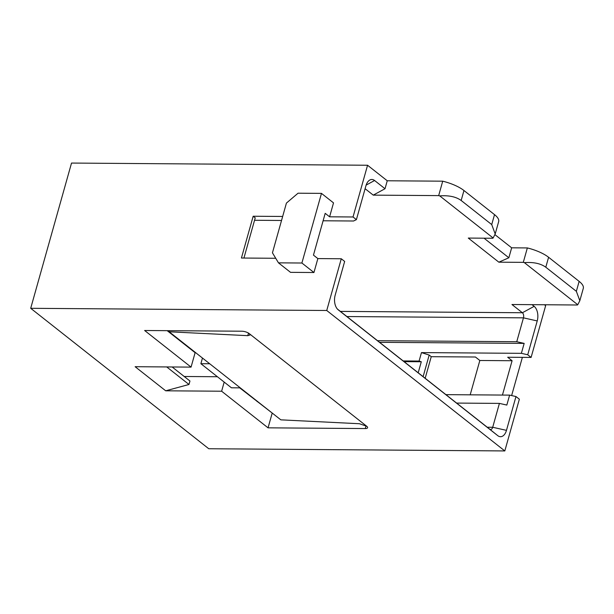 <?xml version="1.0" encoding="UTF-8"?>
<svg xmlns="http://www.w3.org/2000/svg" width="614" height="614" viewBox="0 0 614 614"><rect width="100%" height="100%" fill="white"/><g stroke="black" fill="none" stroke-linecap="round" stroke-linejoin="round"><path stroke-width="0.92" d="M524.371 262.631C533.535 261.971 540.673 263.498 545.792 267.22L576.354 291.32L579.831 300.714L577.759 304.736L524.371 262.631A26.341 8.872 15.7 0 0 523.297 262.355L498.844 262.178L468.282 238.071L492.735 238.255A26.341 8.872 15.7 0 0 493.134 237.994L495.199 233.972L491.722 224.578L494.523 214.631A26.341 8.872 15.7 0 1 498.668 221.6L495.298 233.596M494.523 214.631L463.961 190.524A26.341 8.872 -164.3 0 0 442.717 181.184L387.25 180.777L385.016 188.736L373.251 195.129L365.1 188.705M321.475 193.379L301.896 263.015L278.48 262.846L272.439 252.83L286.423 203.088L298.051 193.203L321.475 193.379L333.517 202.881L329.603 216.811L353.027 216.98L367.563 165.25L387.25 180.777M367.563 165.25L71.523 163.063L30.7 308.305L208.775 448.75L504.815 450.937L326.74 310.492L341.277 258.763L344.661 261.426L335.152 295.25A10.975 6.508 -89.6 0 0 338.191 309.801A10.975 6.508 -89.6 0 0 338.23 309.832L338.145 309.763M544.457 304.759L545.639 305.695L531.102 357.425L527.725 354.762L521.37 353.334L421.465 352.597L419.086 361.055L421.296 361.753L418.195 372.775M579.931 300.338L583.3 288.35A26.341 8.872 -164.3 0 0 579.148 281.373L548.594 257.274A26.341 8.872 15.7 0 0 527.349 247.933L511.654 247.818L494.976 234.671M577.759 304.736A26.341 8.872 15.7 0 1 577.367 304.997L511.953 304.513L522.384 312.741L534.149 306.348L532.008 304.667M493.134 237.994L439.739 195.889A26.341 8.872 15.7 0 0 438.665 195.613L373.251 195.129M511.654 247.818L508.852 257.765L484.032 238.194M508.852 257.765L498.844 262.178M523.297 262.355L527.349 247.933M439.739 195.889C448.903 195.221 456.041 196.756 461.16 200.479L491.722 224.578M438.665 195.613L442.717 181.184M385.016 188.736L374.586 180.508A10.975 6.508 90.4 0 0 369.091 180.501A10.975 6.508 90.4 0 0 365.913 185.819L356.404 219.643L353.027 216.98M275.724 258.279L241.425 258.026L253.168 216.243L282.663 216.458M329.603 216.811L325.197 213.334L313.455 255.117L317.86 258.586L313.946 272.516L290.529 272.347L278.48 262.846M317.86 258.586L341.277 258.763M326.74 310.492L30.7 308.305M323.102 220.779L353.572 221.002L356.404 219.643M281.534 220.472L254.549 220.272M253.168 216.243L255.224 217.863L243.927 258.041M504.815 450.937L519.36 399.207L515.975 396.537L506.473 430.36A10.975 6.508 -89.6 0 1 497.8 435.679L338.23 309.832M456.632 403.083L499.412 403.398L492.704 427.275A3.837 2.279 -89.6 0 1 490.617 429.493A3.837 2.279 -89.6 0 1 489.665 429.14L337.416 309.065M272.67 413.414L239.713 387.864M217.402 376.735L184.215 376.489M169.472 330.685L169.165 331.783L247.764 335.666L250.067 334.983L249.192 333.571A5.488 1.85 -164.3 0 0 241.839 331.215L144.628 330.501L191.061 367.118L195.114 352.689L167.185 330.67M191.061 367.118L135.126 366.704L165.688 390.803L221.623 391.218L224.187 382.085M172.15 366.98L189.956 381.018L188.982 384.487L166.724 366.934M165.688 390.803L188.982 384.487M272.109 413.414L268.049 427.835L365.261 428.557A5.488 1.85 -164.3 0 0 367.602 427.72A5.488 1.85 -164.3 0 0 366.735 426.269L249.192 333.571M268.049 427.835L221.623 391.218M423.115 376.651L429.186 355.061L431.243 356.688L475.428 357.01L479.833 360.487L512.091 360.725L507.686 357.248L531.102 357.425M431.243 356.688L425.172 378.278M429.186 355.061L421.465 352.597M521.37 353.334L524.164 343.387L516.75 341.722L523.458 317.845A3.837 2.279 90.4 0 0 522.384 312.741L340.379 311.398M346.902 316.548L523.458 317.845L537.227 320.938L527.725 354.762M499.412 403.398L506.826 405.063L509.62 395.117L445.933 394.649M515.975 396.537L509.62 395.117M379.582 342.32L524.164 343.387M403.183 360.932L419.086 361.055M257.143 401.61L257.711 401.617M516.75 341.722L377.526 340.693M537.227 320.938A10.975 6.508 90.4 0 0 534.149 306.348M421.296 361.753L404.066 361.631M479.833 360.487L470.186 394.825M512.091 360.725L502.444 395.063M511.631 395.569L522.376 357.356M202.466 358.046L200.878 363.703L231.44 387.802L240.274 387.864L169.165 331.783M366.735 426.269L359.436 423.737L280.828 419.846L240.274 387.864M200.878 363.703L209.712 363.764M301.896 263.015L313.946 272.516M545.792 267.22L548.594 257.274M463.961 190.524L461.16 200.479M366.136 185.098L374.586 180.508M497.8 435.679L489.665 429.14M247.764 335.666L248.493 333.087M506.473 430.36L492.704 427.275L487.255 427.237M576.354 291.32L579.148 281.373M365.261 428.557L366.036 425.786"/></g></svg>
